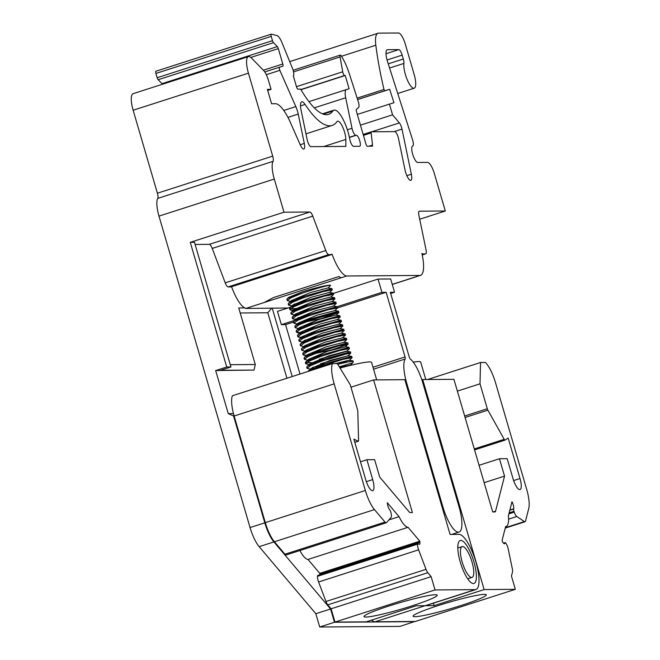 <?xml version="1.0" encoding="UTF-8"?>
<svg xmlns="http://www.w3.org/2000/svg" width="660" height="660" viewBox="0 0 660 660"><rect width="100%" height="100%" fill="white"/><g stroke="black" fill="none" stroke-linecap="round" stroke-linejoin="round"><path stroke-width="0.99" d="M299.887 550.539A23.116 6.724 72.2 0 0 308.014 559.449L319.762 573.342L319.869 574.299A4.62 1.345 -107.8 0 1 319.91 574.769M332.434 363.611L232.394 395.761A23.116 6.724 72.2 0 0 234.135 416.006L265.312 522.637A23.116 6.724 72.2 0 0 274.42 541.753L284.963 554.227A5.783 1.683 72.2 0 0 286.209 554.936L386.248 522.786A5.783 1.683 -107.8 0 1 385.003 522.077L374.459 509.603A23.116 6.724 -107.8 0 1 365.351 490.487L334.174 383.856A23.116 6.724 -107.8 0 1 332.434 363.611L337.293 363.577L350.262 384.796L357.547 409.712A2.31 0.668 -107.8 0 1 357.802 411.139L358.57 440.426A2.31 0.668 -107.8 0 1 358.322 441.21A2.31 0.668 -107.8 0 1 358.132 441.185L353.867 439.18L365.706 479.68A11.558 3.358 72.2 0 0 372.751 490.66A11.558 3.358 72.2 0 0 372.718 479.63L366.902 459.731L374.616 459.673L379.706 477.073L409.109 511.846A5.783 1.683 72.2 0 0 410.198 512.581L412.401 512.564L373.618 379.921L404.827 379.682L450.079 534.435L459.022 534.369A28.9 8.398 -107.8 0 1 475.489 560.678A28.9 8.398 -107.8 0 1 475.942 589.512A28.9 8.398 -107.8 0 1 475.183 589.636L425.164 605.707L434.107 605.641L433.389 603.19M475.942 589.512L425.923 605.591A28.9 8.398 -107.8 0 1 425.164 605.707L416.221 605.781L366.201 621.852L334.991 622.083L435.031 589.941L431.145 576.65L427.804 572.698A5.783 1.683 -107.8 0 1 426.005 569.349L418.63 549.83A5.783 1.683 -107.8 0 1 417.541 544.162L417.565 543.815A2.31 0.668 -107.8 0 1 417.805 543.304A2.31 0.668 -107.8 0 1 418.358 543.659A4.62 1.345 72.2 0 0 419.463 544.351A4.62 1.345 72.2 0 0 419.909 542.157L419.801 541.192L408.053 527.299A23.116 6.724 -107.8 0 1 399.044 516.64L387.296 502.738L387.395 503.695A4.62 1.345 72.2 0 0 389.68 509.734L389.837 509.924A2.31 0.668 -107.8 0 1 390.852 512.218L391.05 513.067A5.783 1.683 -107.8 0 1 391.058 517.457L386.496 522.613A5.783 1.683 -107.8 0 1 386.248 522.786M417.805 543.304L317.765 575.454A2.31 0.668 72.2 0 0 317.534 575.965L317.501 576.312A5.783 1.683 72.2 0 0 318.59 581.98L325.966 601.499A5.783 1.683 72.2 0 0 327.764 604.849L331.105 608.801L334.991 622.083M340.04 368.065A40.458 3.506 -16.3 0 1 371.572 362.414L376.678 379.896M413.242 362.142A40.458 3.506 -16.3 0 1 420.667 362.043L425.774 379.525M434.107 605.641L484.127 589.57L422.705 379.549L453.923 379.318L492.707 511.954L494.909 511.937A5.783 1.683 72.2 0 0 495.058 511.921A5.783 1.683 72.2 0 0 495.569 511.195L504.545 476.124L499.463 458.733L507.177 458.675L512.993 478.574A11.558 3.358 72.2 0 0 520.039 489.547A11.558 3.358 72.2 0 0 520.006 478.516L508.159 438.009L505.09 440.08A2.31 0.668 -107.8 0 1 505.04 440.105A2.31 0.668 -107.8 0 1 504.207 439.329L487.88 410.157A2.31 0.668 -107.8 0 1 487.303 408.738L480.01 383.815L480.538 362.497L485.405 362.464A23.116 6.724 -107.8 0 1 495.487 382.643L526.663 489.266A23.116 6.724 -107.8 0 1 528.759 508.439L525.541 521.012A5.783 1.683 -107.8 0 1 525.03 521.738A5.783 1.683 -107.8 0 1 524.37 521.573L516.813 516.508A5.783 1.683 -107.8 0 1 514.255 512.135L513.967 511.294A2.31 0.668 -107.8 0 1 513.637 508.992L513.678 508.802A4.62 1.345 72.2 0 0 512.432 502.755L511.97 501.798L508.39 515.815A23.116 6.724 -107.8 0 1 506.113 526.465A23.116 6.724 -107.8 0 1 505.634 526.564L502.045 540.573L502.499 541.53A4.62 1.345 72.2 0 0 504.487 543.716A4.62 1.345 72.2 0 0 504.916 543.007A2.31 0.668 -107.8 0 1 505.139 542.644A2.31 0.668 -107.8 0 1 505.799 543.155L506.03 543.493A5.783 1.683 -107.8 0 1 508.249 549.153L512.308 568.697A5.783 1.683 -107.8 0 1 512.465 572.063L511.451 576.048L515.336 589.331L415.297 621.481L375.144 621.786L425.164 605.707M371.621 620.111A28.9 8.398 72.2 0 0 375.144 621.786M480.538 362.497L427.589 379.516M480.01 383.815L457.363 391.099M499.463 458.733L479.061 465.292M504.545 476.124L484.143 482.683M422.705 379.549L421.847 379.83M484.127 589.57L515.336 589.331M461.282 605.434A38.148 3.308 163.7 0 0 486.321 594.817A38.148 3.308 163.7 0 0 448.784 602.349A38.148 3.308 163.7 0 0 413.094 616.234A38.148 3.308 163.7 0 0 461.282 605.434M435.031 589.941L475.183 589.636M460.259 562.056A22.539 6.55 72.2 0 0 471.776 583.06A22.539 6.55 72.2 0 0 473.335 559.993A22.539 6.55 72.2 0 0 458.634 542.165A22.539 6.55 72.2 0 0 460.259 562.056M360.475 461.794L366.902 459.731M350.963 387.197L373.618 379.921M412.186 605.806A38.148 3.308 163.7 0 0 437.225 595.188A38.148 3.308 163.7 0 0 399.688 602.72A38.148 3.308 163.7 0 0 363.998 616.605A38.148 3.308 163.7 0 0 412.186 605.806M331.105 608.801L431.145 576.65M319.762 573.342L419.801 541.192M308.014 559.449L408.053 527.299M399.044 516.64L388.897 519.898M322.121 289.6A28.9 8.398 72.2 0 0 322.039 289.121M321.643 287.141A28.9 8.398 72.2 0 0 321.527 286.572M412.434 146.025L412.871 145.885A8.671 2.524 -107.8 0 0 412.64 145.926A8.671 2.524 -107.8 0 0 412.78 154.572A8.671 2.524 -107.8 0 0 417.722 162.467L427.573 162.393A11.558 3.358 -107.8 0 1 434.313 173.423L445.302 211.002L419.38 211.2A5.783 1.683 72.2 0 0 419.232 211.225A5.783 1.683 72.2 0 0 418.885 215.309L426.03 249.769A5.783 1.683 -107.8 0 1 425.683 253.861A5.783 1.683 -107.8 0 1 425.535 253.877L422.053 254.092M231.569 286.729A28.9 8.398 72.2 0 0 244.802 307.906L245.701 308.459L264.223 302.503L273.405 297.594L338.893 276.548A28.9 8.398 72.2 0 0 341.467 277.687L346.731 275.987A28.9 8.398 -107.8 0 1 332.013 254.092L331.576 254.587L328.68 254.611A5.783 1.683 -107.8 0 1 325.784 250.528L312.782 216.109A5.783 1.683 72.2 0 0 309.895 212.025L283.99 212.215L274.296 179.058A19.651 5.709 -107.8 0 1 273.067 161.345A5.783 1.683 72.2 0 0 272.704 156.139L248.449 73.186A17.341 5.041 -107.8 0 1 248.399 56.636L133.089 93.687A17.341 5.041 72.2 0 0 133.138 110.236L157.393 193.198A5.783 1.683 -107.8 0 1 157.756 198.404A19.651 5.709 72.2 0 0 158.986 216.117L250.058 527.554A23.116 6.724 72.2 0 0 259.165 546.67L315.835 613.709L319.721 627L400.026 626.398L414.719 621.489M156.032 71.222A2.31 0.668 72.2 0 0 155.908 71.23A2.31 0.668 72.2 0 0 155.917 73.433L157.171 77.723A2.31 0.668 72.2 0 0 158.161 79.72L162.013 83.663A2.31 0.668 -107.8 0 1 162.434 84.257M422.639 253.902L421.905 253.415A28.9 8.398 -107.8 0 1 420.511 275.335A28.9 8.398 -107.8 0 1 420.032 275.435L346.731 275.987M415.767 276.862A23.116 6.724 -107.8 0 1 415.379 277.035A23.116 6.724 -107.8 0 1 414.769 277.134L420.032 275.435M392.238 284.369L414.769 277.134A28.9 8.398 72.2 0 0 415.247 277.027L420.511 275.335M288.973 304.351L288.222 303.913L288.667 303.105L303.13 296.563L331.774 288.585L328.012 287.933L310.538 292.537L291.481 300.523L291.827 301.694L293.461 301.76M307.915 306.166L294.971 308.69L289.542 308.435L289.988 307.618L304.45 301.084L333.094 293.106L329.332 292.446L311.866 297.049L292.801 305.044L293.147 306.215L294.781 306.281M334.414 297.619L330.652 296.967L313.186 301.562L294.129 309.557L291.316 312.13L305.77 305.596L334.414 297.619L331.609 299.236M293.865 310.522L296.101 310.794M292.933 317.897L292.182 317.468L292.636 316.651L307.09 310.117L335.734 302.14L331.972 301.48L314.507 306.083L295.449 314.077L295.787 315.249L297.421 315.315M297.107 319.77L292.537 318.664L296.423 315.793L307.445 311.314L327.013 305.184L336.253 303.427L333.349 306.174L315.826 310.596L296.769 318.59L297.107 319.77L298.749 319.828M297.066 324.043L293.857 323.185L297.742 320.306L308.764 315.835L328.334 309.697L337.573 307.948L334.67 310.695L317.147 315.117L298.089 323.111L295.276 325.685L309.738 319.151L338.374 311.173L335.495 312.815L326.832 315.695L303.55 321.494M297.825 324.068L300.069 324.349M339.694 315.686L335.94 315.034L318.466 319.638L299.409 327.624L296.596 330.206L311.058 323.664L339.694 315.686L336.897 317.303M299.145 328.589L301.389 328.861M341.014 320.207L337.26 319.547L319.786 324.151L300.729 332.145L297.916 334.719L312.378 328.185L341.014 320.207L338.217 321.816M300.465 333.102L302.709 333.382M301.026 337.598L297.817 336.732L301.702 333.861L312.724 329.381L332.293 323.251L341.542 321.502L338.629 324.25L321.106 328.672L302.049 336.666L299.236 339.24L313.698 332.698L342.334 324.72L339.537 326.337M301.785 337.623L304.029 337.903M300.861 344.998L300.11 344.57L300.556 343.753L315.018 337.219L343.662 329.241L339.9 328.581L322.426 333.185L303.369 341.179L303.715 342.35L305.349 342.416M344.982 333.754L341.22 333.102L323.755 337.705L304.689 345.691L301.884 348.274L316.338 341.731L344.982 333.754L342.177 335.371M304.425 346.657L306.669 346.937M304.994 351.145L301.777 350.287L305.671 347.408L316.693 342.936L336.262 336.798L345.502 335.049L342.589 337.796L325.075 342.218L306.017 350.212L306.355 351.384L307.989 351.45M306.314 355.666L303.105 354.799L306.991 351.928L318.013 347.449L337.582 341.319L346.822 339.57L343.918 342.317L326.395 346.739L307.337 354.725L304.524 357.308L318.978 350.765L347.622 342.787L344.817 344.404M307.073 355.69L309.309 355.971M308.269 355.088L332.269 349.726L348.051 344.256L345.238 346.83L327.715 351.252L308.657 359.246L305.844 361.82L320.298 355.286L348.942 347.308L346.137 348.925M308.393 360.203L310.629 360.484M319.316 359.213L346.558 351.351L349.462 348.604L340.222 350.353L320.653 356.483L309.631 360.962L305.745 363.841L311.957 365.005M307.469 367.587L306.71 367.15L307.164 366.341L321.626 359.799L350.262 351.821L346.5 351.17L329.035 355.773L309.977 363.767L310.315 364.939M320.636 363.734L347.878 355.864L330.355 360.286L311.297 368.28L311.635 369.451L313.277 369.517M337.763 364.345L349.148 360.203L335.495 363.594M339.628 367.397L351.359 364.873L339.562 367.282M328.061 288.115L330.594 285.252C326.114 285.656 316.635 288.321 302.156 293.246L291.142 297.726L287.248 300.597L291.827 301.694M291.085 301.034L297.297 300.11M329.381 292.627L332.293 289.88L323.053 291.629L303.484 297.767L292.462 302.239L288.568 305.118L293.147 306.215M292.405 305.547L298.617 304.631M330.701 297.14L333.613 294.393L324.373 296.15L304.804 302.28L293.783 306.76L289.888 309.631L290.713 310.076L299.937 309.144M332.029 301.661L334.933 298.914L325.693 300.663L306.125 306.801L295.102 311.272L291.217 314.152L295.787 315.249M295.053 314.581L301.257 313.665M293.353 319.11L296.2 319.11M297.701 318.953L302.577 318.178M297.693 323.614L321.956 318.409L338.893 312.469L329.653 314.218L310.084 320.347L299.062 324.827L295.177 327.698L298.386 328.564M300.341 327.987L305.217 327.22M337.31 319.729L340.222 316.981L330.974 318.73L311.404 324.868L300.382 329.34L296.497 332.219L300.16 332.665M301.661 332.508L306.545 331.733M298.634 337.177L301.48 337.177M302.989 337.021L307.865 336.253M339.95 328.762L342.862 326.015L333.622 327.764L314.045 333.902L303.022 338.374L299.137 341.253L303.715 342.35M302.973 341.682L309.185 340.766M341.269 333.284L344.182 330.536L334.942 332.285L315.373 338.415L304.351 342.895L300.457 345.766L303.674 346.632M305.629 346.054L310.505 345.287M306.95 350.575L311.825 349.8M303.922 355.245L306.768 355.253M348.051 344.256L338.902 345.84L319.333 351.97L308.311 356.441L304.425 359.32L307.634 360.178M309.589 359.609L314.465 358.834M309.581 364.27L315.785 363.355M347.878 355.864L350.782 353.116L341.542 354.874L321.973 361.003L310.951 365.475L307.065 368.354L311.635 369.451M310.901 368.783L317.105 367.867M349.198 360.385L352.102 357.637L342.862 359.387L323.293 365.516L311.71 370.276M350.518 364.897L352.795 362.81L339.281 366.828M287.653 299.83L286.902 299.401L287.347 298.584L302.363 291.844A23.116 2.005 -16.3 0 1 330.594 285.252M331.774 288.585L328.969 290.202M305.275 297.132L296.942 298.914M333.094 293.106L330.289 294.715M306.595 301.645L294.146 304.103M335.734 302.14L332.929 303.748M309.235 310.678L300.911 312.46M291.613 313.385L290.862 312.947L291.316 312.13M294.261 322.418L293.502 321.981L293.956 321.173L308.41 314.63L337.054 306.652L334.249 308.269M310.555 315.2L298.105 317.658M313.203 324.233L304.87 326.015M295.581 326.931L294.822 326.502L295.276 325.685M314.523 328.746L306.19 330.528M296.901 331.452L296.15 331.015L296.596 330.206M315.843 333.267L307.51 335.049M298.221 335.965L297.47 335.536L297.916 334.719M343.662 329.241L340.857 330.85M317.163 337.78L304.714 340.238M299.541 340.486L298.79 340.048L299.236 339.24M318.483 342.301L310.15 344.083M303.501 354.032L302.75 353.603L303.204 352.786L317.658 346.252L346.302 338.275L343.497 339.883M319.803 346.813L311.471 348.604M302.181 349.519L301.43 349.082L301.884 348.274M321.123 351.334L312.79 353.116M322.443 355.847L314.119 357.637M304.821 358.553L304.07 358.116L304.524 357.308M350.262 351.821L344.165 354.61L328.474 359.205L312.452 362.662L305.39 362.637L305.844 361.82M308.038 371.456L322.946 364.32L351.582 356.342L348.777 357.959M325.091 364.881L312.642 367.348M352.803 362.81L353.273 361.944A23.116 2.005 163.7 0 0 353.314 361.754A23.116 2.005 163.7 0 0 340.329 363.668L352.902 360.855L352.415 361.474M302.363 291.844L288.635 297.404L287.347 298.584M288.42 297.808L290.623 297.982M337.788 364.386L340.329 363.668M305.976 133.848L332.153 125.433A92.507 26.895 -107.8 0 0 336.947 121.671A11.509 3.341 72.2 0 1 337.549 121.201A11.509 3.341 72.2 0 1 342.73 127.174A11.509 3.341 72.2 0 1 345.815 139.45L345.881 146.388L310.885 146.652A5.692 1.658 -107.8 0 1 307.213 139.813L301.026 109.956A11.509 3.341 72.2 0 1 301.702 101.822A11.509 3.341 72.2 0 1 305.077 104.437L300.49 105.905M288.007 307.989L245.701 308.459M273.405 297.594L264.223 302.503L341.467 277.687A23.116 6.724 -107.8 0 1 338.893 276.548M331.576 254.587L231.008 286.91L228.112 286.927A5.783 1.683 -107.8 0 1 225.217 282.843L212.223 248.424A5.783 1.683 72.2 0 0 209.327 244.34L195.104 244.447M272.217 308.113L292.223 376.538M286.935 378.238L267.795 312.774L271.623 308.261M230.266 364.708L255.28 364.518L238.738 307.956L244.802 307.906M267.795 312.774L240.207 312.98M300.019 374.03L285.565 324.621L281.35 324.654L277.472 311.38L290.433 307.213M234.118 415.957L233.549 415.965L264.8 522.819A23.116 6.724 72.2 0 0 273.9 541.934L330.577 608.974L334.463 622.264L414.769 621.654M406.849 175.675L411.353 174.224L401.998 129.104A5.783 1.683 72.2 0 0 399.366 122.9L392.568 114.832L389.441 104.123L393.971 102.721L389.664 89.273L384.763 90.783L383.996 89.479A158.4 46.051 -107.8 0 1 375.829 45.235A23.463 6.823 -107.8 0 1 377.998 33.247A23.463 6.823 -107.8 0 1 378.617 33.148L398.524 33A11.558 3.358 -107.8 0 1 405.265 44.03L414.15 74.423A14.454 4.199 -107.8 0 1 414.191 88.217A14.454 4.199 -107.8 0 1 407.121 79.447A14.454 4.199 -107.8 0 1 403.903 63.426A5.783 1.683 72.2 0 0 403.31 58.996L402.179 55.126A5.783 1.683 72.2 0 0 398.813 49.615L387.552 49.698A11.558 3.358 72.2 0 0 387.247 49.747A11.558 3.358 72.2 0 0 387.568 61.743L412.615 139.953A5.808 1.691 -107.8 0 1 412.871 145.885M267.704 90.436L271.078 89.347L267.391 89.38L271.59 103.752L275.608 103.719A34.7 10.09 -107.8 0 1 289.88 121.325L300.185 144.688A7.895 2.293 72.2 0 0 303.839 149.003A7.895 2.293 72.2 0 0 304.301 143.426L298.221 114.081A11.509 3.341 72.2 0 0 295.82 106.59L279.84 70.34A2.31 0.668 -107.8 0 1 279.502 67.204L282.81 66.181A2.31 0.668 72.2 0 0 282.81 63.971L278.314 48.609A2.31 0.668 72.2 0 0 277.324 46.612L273.471 42.669A2.31 0.668 -107.8 0 1 272.481 40.664L271.219 36.374A2.31 0.668 -107.8 0 1 271.219 34.172A2.31 0.668 -107.8 0 1 271.342 34.172L276.92 35.557A11.558 3.358 -107.8 0 1 282.026 42.76L292.512 68.459A5.783 1.683 -107.8 0 1 293.296 75.817L296.546 86.93A2.31 0.668 72.2 0 0 297.899 89.141L300.671 89.116A80.883 23.512 72.2 0 0 328.597 114.37A80.883 23.512 72.2 0 0 332.788 111.078A23.125 6.724 -107.8 0 1 333.993 110.137A23.125 6.724 -107.8 0 1 349.775 139.161A5.692 1.658 72.2 0 0 353.521 146.338L359.593 146.289A5.783 1.683 72.2 0 0 359.749 146.264A5.783 1.683 72.2 0 0 359.659 140.498A5.783 1.683 72.2 0 0 356.359 135.234L355.757 135.242A5.783 1.683 -107.8 0 1 352.027 128.296L345.7 97.771A11.558 3.358 -107.8 0 1 346.385 89.595L349.099 88.762L345.221 75.496L344.619 75.504A2.887 0.841 -107.8 0 1 342.713 71.8L340.082 56.917A2.887 0.841 -107.8 0 1 340.296 55.102A2.887 0.841 -107.8 0 1 341.154 55.787A28.9 8.398 -107.8 0 1 349.429 74.044L358.248 101.59A5.783 1.683 -107.8 0 1 358.594 107.489L356.383 109.379A2.31 0.668 72.2 0 0 356.466 111.548L365.962 144.029A2.31 0.668 72.2 0 0 367.307 146.231L372.215 146.19A2.31 0.668 72.2 0 0 372.281 146.182A2.31 0.668 72.2 0 0 372.504 145.084L371.176 132.907A2.31 0.668 -107.8 0 1 371.399 131.81A2.31 0.668 -107.8 0 1 371.456 131.794L394.779 131.62A5.783 1.683 -107.8 0 1 398.508 138.567L405.017 169.975A8.671 2.524 -107.8 0 0 410.834 180.353A8.671 2.524 -107.8 0 0 411.353 174.224M419.702 219.227L445.302 211.002M319.721 627L334.463 622.264M315.835 613.709L330.577 608.974M215.672 370.565L254.026 370.07L220.555 370.318L230.934 366.985L226.726 367.018L215.672 370.565L228.253 413.605L233.549 415.965M254.026 370.07L255.28 364.518M283.99 212.215L190.27 242.335L194.477 242.302L230.934 366.985M190.27 242.335L226.726 367.018M248.399 56.636A17.341 5.041 -107.8 0 1 251.534 58.096L263.497 70.34A11.509 3.341 -107.8 0 1 268.43 80.297L271.078 89.347M279.502 67.204A2.31 0.668 -107.8 0 1 279.502 67.196L264.759 71.94L279.502 67.204M298.279 304.689L299.186 304.4M332.863 293.576L378.04 279.064L390.662 278.965L394.54 292.24L390.324 292.273L409.233 356.928A2.277 0.66 72.2 0 0 410.305 358.99A26.59 7.73 -107.8 0 1 422.854 383.048L459.005 506.674A26.598 7.73 -107.8 0 1 459.071 532.042A26.598 7.73 -107.8 0 1 442.868 506.797L406.717 383.171A26.59 7.73 -107.8 0 1 405.174 359.024A2.277 0.66 72.2 0 0 405.042 356.953L386.133 292.306L381.917 292.339L378.04 279.064M281.35 324.654L308.401 315.959M337.202 306.71L381.917 292.339M285.565 324.621L293.535 322.063M337.557 307.915L386.133 292.306M301.01 89.702L345.221 75.496M346.385 89.595A11.558 3.358 -107.8 0 1 346.393 89.595L308.921 101.64L346.385 89.595M332.153 125.433A92.507 26.895 -107.8 0 1 305.077 104.437M472.007 561.965A16.17 4.702 72.2 0 0 462.148 546.604A16.17 4.702 72.2 0 0 462.19 562.039A16.17 4.702 72.2 0 0 472.048 577.401A16.17 4.702 72.2 0 0 472.007 561.965M228.253 413.605L233.467 413.564M390.679 293.486L394.54 292.24M360.442 125.152L392.568 114.832M357.308 114.444L389.441 104.123M357.604 99.578L389.664 89.273M487.303 408.738L464.648 416.014M487.88 410.157L465.077 417.483M504.207 439.329L474.284 448.948M504.983 440.113L474.556 449.889M520.006 478.516L513.637 480.562M495.569 511.195L493.202 511.954M504.916 543.007L503.72 543.386M512.432 502.755L511.665 503.002M513.678 508.802L509.866 510.023M513.637 508.992L509.817 510.213M513.967 511.294L509.149 512.837M514.255 512.135L508.885 513.86M516.813 516.508L508.579 519.148M524.37 521.573L505.345 527.687M234.135 416.006L334.174 383.856M265.312 522.637L365.351 490.487M274.42 541.753L374.459 509.603M354.766 442.266L358.132 441.185M366.349 481.676L372.718 479.63M327.764 604.849L427.804 572.698M325.966 601.499L426.005 569.349M318.59 581.98L418.63 549.83M317.501 576.312L417.541 544.162M317.534 575.965L417.565 543.815M319.869 574.299L419.909 542.157M284.963 554.227L385.003 522.077M389.582 68.029L403.903 63.426M349.437 137.462L356.359 135.234M349.404 137.28L355.757 135.242M293.551 71.874L340.082 56.917M363.165 134.467L371.341 131.835M363.437 135.391L371.176 132.907M158.986 216.117L274.296 179.058M264.8 522.819L250.058 527.554M266.302 74.695L279.84 70.34M283.775 110.459L295.82 106.59M157.171 77.723L272.481 40.664M158.161 79.72L273.471 42.669M162.013 83.663L277.324 46.612M155.917 73.433L271.219 36.374M323.268 114.139L332.788 111.078M133.138 110.236L248.449 73.186M157.393 193.198L272.704 156.139M157.756 198.404L273.067 161.345M312.782 216.109L212.223 248.424M325.784 250.528L225.217 282.843M328.68 254.611L228.112 286.927M309.895 212.025L209.327 244.34M300.919 89.546L344.619 75.504M347.366 129.789L352.027 128.296M314.292 107.861L345.7 97.771M250.825 57.445L278.314 48.609M263.381 70.216L282.81 63.971M386.017 53.724L398.813 49.615M387.057 59.986L402.179 55.126M388.245 63.838L403.31 58.996M386.974 49.888L387.552 49.698M371.679 131.794L399.366 122.9M394.144 131.629L401.998 129.104M373.552 369.188L405.174 359.024M405.916 383.427L406.717 383.171M372.983 367.257L405.042 356.953M442.068 507.053L442.868 506.797M296.472 86.658L342.713 71.8M341.476 56.273L375.829 45.235M368.973 146.215L372.504 145.084M345.815 139.45L323.68 146.561M357.588 99.52L384.763 90.783M357.134 98.109L383.996 89.479M287.95 117.381L298.221 114.081M300.209 144.738L304.301 143.426M259.165 546.67L273.9 541.934M425.535 253.877L422.235 254.941M505.04 440.105L474.556 449.897M505.139 542.644L503.514 543.172M505.618 526.63L506.113 526.465M525.03 521.738L505.238 528.099M354.791 442.348L358.322 441.21M293.106 310.497L290.713 310.076M335.989 315.216L338.803 312.634M299.706 333.077L297.313 332.665M353.314 361.754L353.075 360.954M352.11 357.637L351.755 356.433M350.782 353.116L350.435 351.92M349.462 348.604L349.115 347.399M348.142 344.083L347.795 342.887M346.822 339.57L346.475 338.365M345.502 335.049L345.147 333.853M344.182 330.536L343.827 329.332M342.862 326.015L342.507 324.819M341.542 321.502L341.187 320.298M340.222 316.981L339.867 315.777M338.893 312.469L338.547 311.264M337.573 307.948L337.227 306.743M336.253 303.427L335.907 302.23M334.933 298.914L334.587 297.709M333.613 294.393L333.259 293.197M332.293 289.88L331.939 288.676M307.065 368.354L306.71 367.15M305.745 363.841L305.39 362.637M304.425 359.32L304.07 358.116M303.105 354.799L302.75 353.603M301.777 350.287L301.43 349.082M300.457 345.766L300.11 344.57M299.137 341.253L298.79 340.048M297.817 336.732L297.47 335.536M296.497 332.219L296.142 331.015M295.177 327.698L294.822 326.502M293.857 323.185L293.502 321.981M292.537 318.664L292.182 317.468M291.217 314.152L290.862 312.947M289.897 309.631L289.542 308.435M288.568 305.118L288.222 303.913M287.248 300.597L286.902 299.401M291.481 300.523L288.667 303.105M292.801 305.044L289.988 307.618M295.449 314.077L292.636 316.651M333.292 306.001L337.054 306.652M296.769 318.59L293.956 321.173M334.612 310.513L338.374 311.173M338.58 324.068L342.334 324.72M303.369 341.179L300.556 343.753M342.54 337.615L346.302 338.275M306.017 350.212L303.204 352.786M343.86 342.136L347.622 342.787M345.18 346.649L348.942 347.308M309.977 363.767L307.164 366.341M347.82 355.682L351.582 356.342M311.297 368.28L308.484 370.854M349.148 360.203L352.902 360.855M392.271 284.46L415.379 277.035M397.741 93.497L414.191 88.217M293.147 70.257L340.296 55.102M363.165 134.45L371.399 131.81M322.476 113.842L333.993 110.137M155.908 71.23L271.219 34.172M467.701 578.795L472.048 577.401M457.809 547.998L462.148 546.604M289.724 61.619L377.998 33.247M451.679 534.427L459.071 532.042M422.243 254.966L425.683 253.861"/></g></svg>
